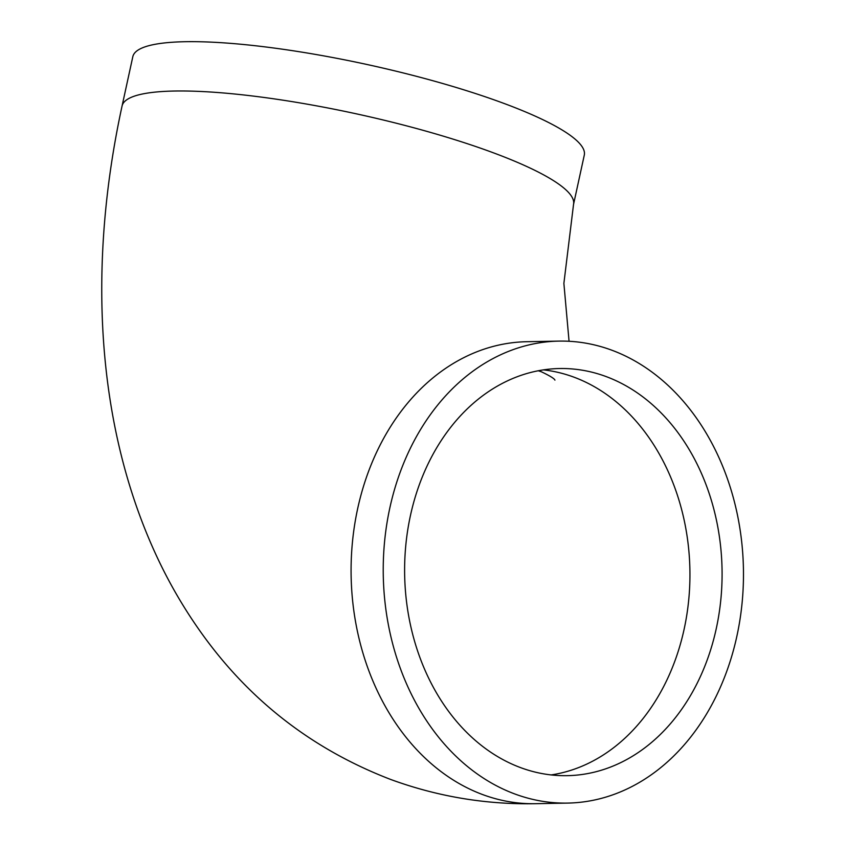 <?xml version="1.0" encoding="UTF-8"?>
<svg xmlns="http://www.w3.org/2000/svg" width="846" height="846" viewBox="0 0 846 846"><rect width="100%" height="100%" fill="white"/><g stroke="black" fill="none" stroke-linecap="round" stroke-linejoin="round"><path stroke-width="1.27" d="M573.535 204.425L584.29 155.114A231.032 42.247 -167.7 0 0 503.222 103.149A231.032 42.247 -167.7 0 0 266.86 47.112A231.032 42.247 -167.7 0 0 132.822 56.671L122.067 105.993A231.032 42.247 12.3 0 1 256.105 96.433A231.032 42.247 12.3 0 1 492.478 152.47A231.032 42.247 12.3 0 1 573.535 204.425L563.88 283.378L569.062 341.276M514.96 794.024A231.032 180.113 -91.1 0 1 384.602 541.377A231.032 180.113 -91.1 0 1 558.973 341.107A231.032 180.113 -91.1 0 1 611.743 350.17A231.032 180.113 -91.1 0 1 742.101 602.817A231.032 180.113 -91.1 0 1 567.729 803.087A231.032 180.113 -91.1 0 1 514.96 794.024M520.713 767.671A203.6 158.72 88.9 0 0 567.211 775.666A203.6 158.72 88.9 0 0 720.877 599.169A203.6 158.72 88.9 0 0 605.99 376.523A203.6 158.72 88.9 0 0 559.492 368.528A203.6 158.72 88.9 0 0 405.826 545.025A203.6 158.72 88.9 0 0 520.713 767.671M558.973 341.107L526.825 341.71A231.032 180.113 88.9 0 0 352.454 541.99A231.032 180.113 88.9 0 0 482.812 794.637A231.032 180.113 88.9 0 0 535.581 803.7L567.729 803.087M551.116 774.925A203.6 158.72 88.9 0 0 689.522 589.514A203.6 158.72 88.9 0 0 573.842 377.126A203.6 158.72 88.9 0 0 543.439 369.882M535.581 803.7C485.752 804.673 437.414 796.572 390.566 779.42C311.106 748.826 247.021 698.563 198.313 628.62C182.355 605.747 168.439 581.551 156.584 556.034C95.492 424.66 87.698 264.227 122.067 105.993M554.934 380.118C554.394 378.606 549.858 375.825 541.345 371.764L538.299 370.76"/></g></svg>
